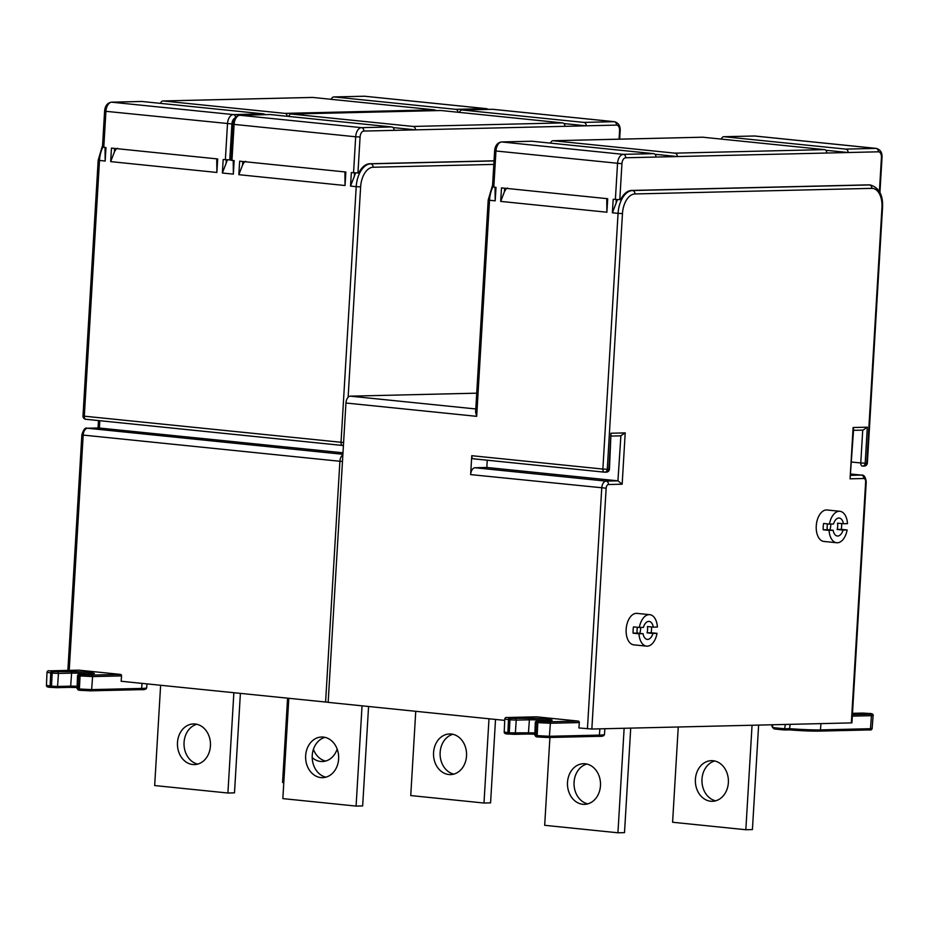 <?xml version="1.0" encoding="UTF-8"?>
<svg xmlns="http://www.w3.org/2000/svg" width="929" height="929" viewBox="0 0 929 929"><rect width="100%" height="100%" fill="white"/><g stroke="black" fill="none" stroke-linecap="round" stroke-linejoin="round"><path stroke-width="1.39" d="M504.714 720.381L328.158 702.37L345.948 403.012A6.782 3.925 -84.2 0 1 348.12 397.252A6.782 3.925 95.8 0 1 350.291 396.16L476.728 393.176M345.948 403.012L476.682 416.343L475.602 412.093L488.201 200.025L489.525 200.258A22.586 13.099 -84.2 0 1 492.811 186.973M869.904 184.952A22.586 13.099 95.8 0 0 869.451 184.894A22.586 13.099 95.8 0 0 868.499 184.859L631.639 190.445A22.586 13.099 95.8 0 0 620.584 199.7L613.186 199.282L612.385 212.787L616.113 203.126L616.322 199.584M879.403 191.583L881.424 157.582A5.876 3.402 95.8 0 0 878.346 151.81L655.967 157.059A3.159 2.566 88.6 0 0 653.586 153.645L532.003 141.243L501.741 141.963A9.035 5.237 95.8 0 0 495.947 151.09L493.798 187.101L492.486 186.868L494.623 150.858L621.931 163.701A5.876 3.402 -84.2 0 1 625.705 157.767L655.967 157.059M617.53 199.665A22.586 13.099 95.8 0 0 616.113 203.126M495.052 187.228L495.192 200.838L496.005 187.333L493.798 187.101M487.26 460.215L486.831 467.473L617.936 480.839L622.163 484.206L608.472 484.532A3.611 2.09 95.8 0 0 606.149 488.189L470.643 474.603L471.769 455.698L602.875 469.064A3.159 1.835 95.8 0 0 604.396 472.164A3.159 1.835 95.8 0 0 604.524 472.164A3.159 2.566 88.6 0 0 604.791 472.176L606.37 472.141A3.159 2.566 88.6 0 1 606.103 472.129M606.149 488.189L591.843 729.033L578.918 727.941L579.313 722.576L550.363 723.261L549.411 736.291L599.414 735.106A26.848 1.591 3.4 0 0 604.442 734.491L604.895 728.719M536.59 716.828A1.359 1.103 -91.4 0 0 536.474 716.828L507.524 717.513A1.359 1.103 -91.4 0 1 507.64 717.513L536.59 716.828L578.302 721.09A1.359 1.103 88.6 0 1 579.313 722.576M606.753 198.62L606.892 212.218L607.694 198.713L501.497 187.89L500.685 201.396L504.424 191.734C505.887 188.877 507.002 187.704 507.791 188.204M825.73 150.243L848.084 152.519A3.159 2.566 -91.4 0 0 845.704 149.105L724.121 136.714A3.159 2.566 -91.4 0 0 723.854 136.702A3.159 2.566 -91.4 0 0 721.427 139.118M702.278 137.225A3.159 2.566 88.6 0 1 702.545 137.202A3.159 2.566 88.6 0 1 702.8 137.213L824.383 149.615A3.159 2.566 88.6 0 1 826.764 153.03M654.933 154.272L677.287 156.56A3.159 2.566 -91.4 0 0 674.907 153.146L553.324 140.743A3.159 2.566 -91.4 0 0 553.057 140.732A3.159 2.566 -91.4 0 0 550.63 143.147M853.53 430.336L863.006 430.115L867.326 427.177L865.189 463.188L866.769 463.153L881.958 207.446A19.428 11.264 95.8 0 0 871.785 188.366L634.937 193.952A19.428 11.264 95.8 0 0 622.465 213.577L607.276 469.284L602.875 469.064L618.064 213.356L612.385 212.787M591.843 729.033L851.336 722.901L865.642 482.058A3.611 2.09 95.8 0 0 863.749 478.505L850.07 478.83L853.6 429.268L853.112 427.514L867.326 427.177M836.681 542.745L823.86 541.444A15.816 9.162 -84.2 0 1 816.254 525.93A15.816 9.162 -84.2 0 1 827.077 509.986L839.886 511.287A15.816 9.162 95.8 0 0 829.446 524.084L823.593 523.48A15.816 9.162 95.8 0 0 823.21 526.638A15.816 9.162 95.8 0 0 823.21 529.785L829.074 530.389A15.816 9.162 95.8 0 0 836.681 542.745A15.816 9.162 95.8 0 0 847.12 529.96L841.268 529.356A15.816 9.162 95.8 0 0 841.639 526.209A15.816 9.162 95.8 0 0 841.662 523.573M646.572 646.143L633.764 644.831A15.816 9.162 -84.2 0 1 626.158 629.316A15.816 9.162 -84.2 0 1 636.969 613.372L649.789 614.684A15.816 9.162 95.8 0 0 639.338 627.47L633.485 626.878A15.816 9.162 95.8 0 0 633.114 630.025A15.816 9.162 95.8 0 0 633.114 633.172L638.966 633.775A15.816 9.162 95.8 0 0 646.572 646.143A15.816 9.162 95.8 0 0 657.024 633.346L651.159 632.754A15.816 9.162 95.8 0 0 651.531 629.595A15.816 9.162 95.8 0 0 651.554 626.959M78.814 670.157A1.359 1.103 -91.4 0 0 78.71 670.146L49.76 670.831A1.359 1.103 -91.4 0 1 49.864 670.843L78.814 670.157L120.526 674.408A1.359 1.103 88.6 0 1 121.548 675.894L121.153 681.259L328.158 702.289M865.642 482.058L866.234 481.988L851.928 722.832L851.336 722.901M343.591 442.541L84.307 416.18L99.496 160.485A22.586 13.099 -84.2 0 1 102.794 147.2M52.616 671.679L51.618 671.574A1.359 0.79 95.8 0 0 50.747 672.968L52.198 673.119L52.616 671.679L70.616 671.632A13.122 0.778 -176.6 0 1 88.894 672.538A13.122 0.778 -176.6 0 1 91.89 673.804L79.07 674.106L79.906 674.466L78.582 675.813L78.013 688.865L79.395 689.004L80.045 675.952L77.56 675.371L78.919 674.106L91.774 673.792A1.359 1.103 -91.4 0 0 91.669 673.804M57.784 671.934L58.469 673.432L71.626 673.119L70.662 686.148L57.563 686.461L58.469 673.432L52.198 673.119L51.478 686.159L46.45 685.381L46.996 672.306L50.747 672.968L50.096 686.02A1.359 0.79 -84.2 0 0 50.816 687.332L51.687 687.414M78.373 689.875L77.026 688.447L77.56 675.371M56.715 687.669L51.71 687.425L51.478 686.159L57.563 686.461L56.715 687.669L50.758 687.332C47.727 687.355 46.299 686.705 46.45 685.381M56.762 687.669L69.605 687.367A1.359 1.103 -91.4 0 0 70.662 686.148A11.996 0.708 -176.6 0 1 77.107 686.264M77.026 688.447L79.186 690.224L77.862 689.748M233.214 160.531L233.353 174.129L222.368 173.015L223.169 159.509L230.555 159.927A22.586 13.099 -84.2 0 1 230.671 159.707M494.031 160.926L370.717 163.841A22.586 13.099 95.8 0 0 356.213 186.659L350.535 186.079L351.348 172.573L358.733 173.003A22.586 13.099 -84.2 0 1 369.8 163.748L494.031 160.81M619.086 139.176L619.573 130.873A5.876 3.402 95.8 0 0 616.496 125.101L394.117 130.362A3.159 2.566 88.6 0 0 391.748 126.948L270.153 114.546L239.891 115.266A3.159 2.566 -91.4 0 0 239.636 115.254C235.548 115.962 233.26 118.935 232.784 124.161L230.636 160.171L234.154 160.624L233.353 174.129M350.535 186.079L354.274 176.429A22.586 13.099 -84.2 0 1 355.679 172.957M105.035 147.456L105.174 161.065L105.976 147.56L102.469 147.107L104.605 111.085L105.918 111.317L103.781 147.328M344.903 171.923L345.042 185.521L345.855 172.016L239.647 161.193L238.846 174.687L242.574 165.037C244.037 162.18 245.163 161.007 245.941 161.495M216.736 158.847L216.875 172.457L217.676 158.952L111.468 148.117L110.667 161.623L114.395 151.961C115.858 149.116 116.984 147.932 117.762 148.431M458.055 112.258A3.159 2.566 -91.4 0 0 455.686 109.332L334.103 96.941A3.159 2.566 -91.4 0 0 333.836 96.93A3.159 2.566 -91.4 0 0 331.409 99.345M436.897 110.597L435.713 110.47M312.26 97.452A3.159 2.566 88.6 0 1 312.516 97.429A3.159 2.566 88.6 0 1 312.783 97.44L434.366 109.843A3.159 2.566 88.6 0 1 435.852 110.621M287.258 116.288A3.159 2.566 -91.4 0 0 284.889 113.373L163.295 100.971A3.159 2.566 -91.4 0 0 163.04 100.959A3.159 2.566 -91.4 0 0 160.612 103.374M266.1 114.627L264.916 114.499M225.364 159.73L227.5 123.72A9.035 5.237 -84.2 0 1 233.307 114.592L263.569 113.872A3.159 2.566 88.6 0 1 265.055 114.65M263.569 113.872L141.986 101.482L111.712 102.19A9.035 5.237 95.8 0 0 105.918 111.317L231.913 123.94A5.876 3.402 -84.2 0 1 234.642 118.285M222.368 173.015L226.095 163.353A22.586 13.099 -84.2 0 1 227.5 159.893M564.913 126.321A3.159 2.566 88.6 0 0 562.544 122.907L413.057 126.437A3.159 2.566 -91.4 0 1 415.437 129.851L393.083 127.575M413.057 126.437L291.474 114.046A3.159 2.566 -91.4 0 0 291.218 114.035A3.159 2.566 -91.4 0 0 288.78 116.45M562.544 122.907L440.961 110.516A3.159 2.566 88.6 0 0 440.694 110.505A3.159 2.566 88.6 0 0 440.439 110.528M492.022 109.308A3.159 2.566 88.6 0 1 492.277 109.285A3.159 2.566 88.6 0 1 492.544 109.297A9.035 5.237 -84.2 0 1 492.916 109.308L614.51 121.711A9.035 5.237 95.8 0 0 614.127 121.687L583.853 122.407A3.159 2.566 -91.4 0 1 586.234 125.821L563.891 123.545M583.853 122.407L462.27 110.005A3.159 2.566 -91.4 0 0 462.015 109.994A3.159 2.566 -91.4 0 0 459.588 112.409M105.174 161.065L98.184 160.252L82.995 415.948L84.307 416.18A3.159 1.835 -84.2 0 0 85.828 419.281L342.546 445.467A3.159 1.835 95.8 0 0 342.685 445.467A3.159 2.566 88.6 0 0 342.94 445.479L343.416 445.467M343.428 445.409A3.159 2.566 88.6 0 1 342.94 445.479A3.159 3.159 0 0 1 342.546 445.467A3.159 1.835 95.8 0 1 341.024 442.355L356.213 186.659L360.626 186.88L348.12 397.252M342.987 452.806L98.892 427.979M510.393 718.361L509.382 718.256A1.359 0.79 95.8 0 0 508.511 719.65L509.975 719.801L510.393 718.361L528.38 718.314A13.122 0.778 -176.6 0 1 546.67 719.209A13.122 0.778 -176.6 0 1 549.666 720.474L536.834 720.788L537.682 721.136L536.358 722.483L535.789 735.547L549.411 736.291A1.359 1.103 -91.4 0 1 548.226 737.51L537.879 736.999A1.359 0.79 -84.2 0 1 537.171 735.687L537.81 722.634L535.325 722.054L536.683 720.776L549.55 720.474A1.359 1.103 -91.4 0 0 549.434 720.486M514.643 734.34L527.266 734.049A1.359 1.103 -91.4 0 0 527.37 734.049L509.487 734.107L509.255 732.842L504.226 732.064C504.075 733.387 505.504 734.038 508.523 734.003A1.359 0.79 -84.2 0 1 507.873 732.702L508.511 719.65L504.772 718.988C504.993 717.722 505.91 717.234 507.524 717.513A1.359 1.103 -91.4 0 0 507.408 717.525M514.492 734.351L515.34 733.144L516.245 720.103L529.402 719.801L528.438 732.83A11.996 0.708 -176.6 0 1 534.883 732.946M515.56 718.616L516.245 720.103L509.975 719.801L509.255 732.842L528.438 732.83A1.359 1.103 -91.4 0 1 527.37 734.049L534.837 734.189A13.354 0.79 3.4 0 0 527.486 734.038M536.138 736.558L534.79 735.129L535.325 722.054M534.79 735.129L536.962 736.906L535.627 736.43M862.17 466.056L862.298 466.068A3.159 3.159 0 0 0 862.693 466.091A3.159 2.566 88.6 0 0 865.189 463.188L860.777 462.967A3.159 1.835 95.8 0 0 862.298 466.068A3.159 1.835 95.8 0 0 862.437 466.079A3.159 2.566 88.6 0 0 862.693 466.091L864.272 466.056A3.159 2.566 88.6 0 1 864.016 466.044M867.361 463.072L866.769 463.153A3.159 2.566 88.6 0 1 864.272 466.056A3.159 3.159 0 0 0 867.361 463.072L882.55 207.376C883.154 195.113 879.089 187.646 870.368 184.987A22.586 13.099 95.8 0 0 869.416 184.952L632.556 190.538A22.586 13.099 95.8 0 0 618.064 213.356L622.465 213.577M862.46 713.089L867.709 713.356L862.356 713.1M772.719 724.759L772.614 727.512L774.124 728.917L784.529 729.973L785.307 724.457M790.196 724.341L789.336 729.857L819.413 731.111A1.359 1.103 -91.4 0 0 820.47 729.892A26.848 1.591 -176.6 0 1 789.917 728.661L785.028 728.777A34.988 2.079 -176.6 0 1 772.614 727.512M819.517 731.1L869.3 729.927A1.359 1.103 -91.4 0 0 869.416 729.927L819.413 731.111A1.359 1.103 -91.4 0 1 819.297 731.111A25.501 1.51 -176.6 0 1 789.406 729.869L784.575 729.973M313.421 749.32A20.333 16.525 -91.4 0 0 325.626 761.048M287.572 698.236L282.567 782.497L283.786 782.613M337.169 749.064A20.333 16.525 88.6 0 1 322.351 761.536A20.333 16.525 88.6 0 1 320.668 761.466A20.333 16.525 88.6 0 1 312.202 757.576M233.864 692.755L227.907 793.018L234.491 792.855L240.39 693.429M160.624 685.288L154.667 785.551L227.907 793.018M195.16 724.005A20.333 16.525 88.6 0 1 210.477 744.907A20.333 16.525 88.6 0 1 194.44 764.59A20.333 16.525 88.6 0 1 192.756 764.521A20.333 16.525 88.6 0 1 177.439 743.618A20.333 16.525 88.6 0 1 193.476 723.935A20.333 16.525 88.6 0 1 195.16 724.005M196.785 724.272A20.333 16.525 -91.4 0 0 184.023 744.501A20.333 16.525 -91.4 0 0 197.726 764.102M488.991 718.779L483.986 803.028L490.57 802.877L495.529 719.441M452.864 734.282A20.333 16.525 -91.4 0 0 440.102 754.511A20.333 16.525 -91.4 0 0 453.805 774.112M415.751 711.3L410.746 795.561L483.986 803.028M451.25 734.026A20.333 16.525 88.6 0 1 466.567 754.929A20.333 16.525 88.6 0 1 450.519 774.6A20.333 16.525 88.6 0 1 448.835 774.531A20.333 16.525 88.6 0 1 433.518 753.628A20.333 16.525 88.6 0 1 449.566 733.956A20.333 16.525 88.6 0 1 451.25 734.026M362.043 705.831L356.086 806.082L362.658 805.931L368.569 706.493M288.803 698.364L282.846 798.615L356.086 806.082M323.338 737.08A20.333 16.525 88.6 0 1 338.655 757.983A20.333 16.525 88.6 0 1 322.618 777.654A20.333 16.525 88.6 0 1 320.935 777.596A20.333 16.525 88.6 0 1 305.618 756.682A20.333 16.525 88.6 0 1 321.655 737.011A20.333 16.525 88.6 0 1 323.338 737.08M324.953 737.336A20.333 16.525 -91.4 0 0 312.202 757.565A20.333 16.525 -91.4 0 0 325.893 777.167M624.137 728.266L617.936 832.79L624.509 832.628L630.721 728.115M549.91 737.475L544.684 825.312L617.936 832.79M585.189 763.777A20.333 16.525 88.6 0 1 600.506 784.68A20.333 16.525 88.6 0 1 584.469 804.363A20.333 16.525 88.6 0 1 582.785 804.293A20.333 16.525 88.6 0 1 567.468 783.391A20.333 16.525 88.6 0 1 583.505 763.708A20.333 16.525 88.6 0 1 585.189 763.777M586.803 764.044A20.333 16.525 -91.4 0 0 574.041 784.273A20.333 16.525 -91.4 0 0 587.743 803.875M752.049 725.247L745.836 829.736L752.42 829.574L758.621 725.096M714.703 760.979A20.333 16.525 -91.4 0 0 701.952 781.208A20.333 16.525 -91.4 0 0 715.644 800.821M678.251 726.989L672.596 822.258L745.836 829.736M713.089 760.723A20.333 16.525 88.6 0 1 728.406 781.626A20.333 16.525 88.6 0 1 712.369 801.297A20.333 16.525 88.6 0 1 710.685 801.239A20.333 16.525 88.6 0 1 695.368 780.337A20.333 16.525 88.6 0 1 711.405 760.654A20.333 16.525 88.6 0 1 713.089 760.723M470.643 474.603A6.782 3.925 -84.2 0 1 474.986 467.751L486.831 467.473M604.256 472.141L473.418 458.798A3.159 1.835 -84.2 0 1 473.291 458.798A3.159 1.835 -84.2 0 1 471.769 455.698M609.447 469.168L610.992 433.228L608.855 469.238L609.447 469.168A3.159 3.159 0 0 1 606.37 472.141A3.159 2.566 88.6 0 0 608.855 469.238L607.276 469.284A3.159 2.566 88.6 0 1 604.791 472.176A3.159 3.159 0 0 1 604.396 472.164L473.291 458.798M608.472 484.532A3.159 2.566 -91.4 0 0 606.091 481.117L617.936 480.839L620.886 435.84L611.421 436.061M620.618 435.829L625.205 432.891L622.163 484.206M829.446 524.084L833.545 523.991A9.035 5.237 -84.2 0 1 839.201 518.034A9.035 5.237 -84.2 0 1 843.404 523.747L847.492 523.654A15.816 9.162 95.8 0 0 839.886 511.287M841.268 529.356L837.168 529.46L843.033 530.053A9.035 5.237 -84.2 0 1 837.366 536.01A9.035 5.237 -84.2 0 1 833.162 530.285L827.309 529.693A9.035 5.237 -84.2 0 1 827.158 526.546A9.035 5.237 -84.2 0 1 827.553 523.886M843.404 523.747L837.54 523.155A9.035 5.237 -84.2 0 1 837.691 526.302A9.035 5.237 -84.2 0 1 837.168 529.46M829.818 529.948A9.035 5.237 95.8 0 0 830.735 525.593A9.035 5.237 95.8 0 0 830.747 524.049M843.033 530.053L847.12 529.96M829.074 530.389L833.162 530.285M827.309 529.693L823.21 529.785M639.338 627.47L643.437 627.377A9.035 5.237 -84.2 0 1 649.092 621.42A9.035 5.237 -84.2 0 1 653.296 627.145L657.395 627.04A15.816 9.162 95.8 0 0 649.789 614.684M651.159 632.754L647.06 632.846L652.924 633.439A9.035 5.237 -84.2 0 1 647.269 639.396A9.035 5.237 -84.2 0 1 643.065 633.683L637.201 633.079A9.035 5.237 -84.2 0 1 637.062 629.932A9.035 5.237 -84.2 0 1 637.445 627.284M653.296 627.145L647.443 626.541A9.035 5.237 -84.2 0 1 647.583 629.688A9.035 5.237 -84.2 0 1 647.06 632.846M639.721 633.334A9.035 5.237 95.8 0 0 640.627 628.979A9.035 5.237 95.8 0 0 640.638 627.447M652.924 633.439L657.024 633.346M638.966 633.775L643.065 633.683M637.201 633.079L633.114 633.172M350.291 396.16L475.787 408.957M493.822 164.398L373.086 167.255A19.428 11.264 95.8 0 0 360.626 186.88M868.499 184.859L869.416 184.952A3.159 2.566 -91.4 0 1 871.785 188.366M619.794 199.723L621.931 163.701M631.639 190.445L632.556 190.538A3.159 2.566 -91.4 0 1 634.937 193.952M495.192 200.838L489.525 200.258L476.682 416.343M615.381 199.503L617.53 163.492A9.035 5.237 -84.2 0 1 623.324 154.365L653.586 153.645M474.986 467.751L606.091 481.117A6.782 3.925 95.8 0 0 601.748 487.969L587.442 728.812M606.892 212.218L500.685 201.396M753.86 136.006A3.159 2.566 88.6 0 1 754.127 135.982A3.159 2.566 88.6 0 1 754.383 135.994A9.035 5.237 -84.2 0 1 754.766 136.006A9.035 5.237 -84.2 0 1 755.149 136.075M723.854 136.702L754.766 136.006L876.349 148.408A9.035 5.237 95.8 0 0 875.966 148.396L754.383 135.994L724.121 136.714M881.424 157.582L882.016 157.5C882.341 152.658 880.448 149.627 876.349 148.408M878.346 151.81A3.159 2.566 -91.4 0 0 875.966 148.396L845.704 149.105M824.383 149.615L674.907 153.146M531.748 141.231L501.474 141.951A3.159 2.566 -91.4 0 1 501.741 141.963L623.324 154.365A3.159 2.566 88.6 0 1 625.705 157.767M553.324 140.743L702.8 137.213M610.992 433.228L625.205 432.891M853.112 427.514L850.07 478.83M373.086 167.255A3.159 2.566 -91.4 0 0 370.717 163.841L369.8 163.748M342.476 461.446L339.898 461.272L325.591 702.115M69.21 670.378L83.18 435.086L339.898 461.272A6.782 3.925 95.8 0 1 342.859 454.873M120.526 674.408L91.576 675.093A1.359 1.103 88.6 0 1 92.598 676.579L91.634 689.608L141.638 688.435A26.848 1.591 3.4 0 0 146.677 687.808L146.979 683.895M121.548 675.894L92.598 676.579L80.045 675.952A1.359 0.79 95.8 0 1 80.916 674.559L91.576 675.093M142.009 683.396L141.638 688.435A1.359 1.103 -91.4 0 1 140.569 689.655L90.566 690.828A1.359 1.103 -91.4 0 0 91.634 689.608L79.395 689.004A1.359 0.79 -84.2 0 0 80.057 690.317L90.566 690.828A1.359 1.103 -91.4 0 1 90.461 690.828L80.115 690.317A1.359 0.79 -84.2 0 1 80.057 690.317L79.093 690.212M46.996 672.306C47.216 671.04 48.134 670.552 49.76 670.831A1.359 1.103 -91.4 0 0 49.632 670.843M80.916 674.559L79.906 674.466M49.864 670.843L51.618 671.574M91.89 673.804A1.359 1.103 -91.4 0 0 91.774 673.792L93.597 673.711M87.674 673.897A11.775 0.697 3.4 0 0 71.626 673.119A1.359 1.103 88.6 0 0 70.616 671.632M90.682 690.828L140.465 689.643A1.359 1.103 -91.4 0 0 140.569 689.655C144.39 689.91 146.422 689.295 146.677 687.808M56.878 687.669L69.489 687.367A1.359 1.103 -91.4 0 0 69.605 687.367L77.061 687.518A13.354 0.79 3.4 0 0 69.71 687.367M79.186 690.224L79.999 690.305M67.875 670.401L81.868 434.865L83.18 435.086A6.782 3.925 -84.2 0 1 87.535 428.246L342.894 454.281M229.765 159.951L231.913 123.94M462.015 109.994L492.916 109.308A9.035 5.237 -84.2 0 1 493.299 109.367M616.496 125.101A3.159 2.566 -91.4 0 0 614.127 121.687L492.544 109.297L462.27 110.005M619.573 130.873L620.166 130.803C620.491 125.961 618.609 122.93 614.51 121.711M357.944 173.015L360.08 137.004A5.876 3.402 -84.2 0 1 363.854 131.07L394.117 130.362M354.274 176.429L354.483 172.887M353.543 172.806L355.679 136.784L234.096 124.393L231.96 160.403M345.042 185.521L238.846 174.687M216.875 172.457L110.667 161.623M363.843 96.233A3.159 2.566 88.6 0 1 364.098 96.21A3.159 2.566 88.6 0 1 364.365 96.221A9.035 5.237 -84.2 0 1 364.749 96.244A9.035 5.237 -84.2 0 1 365.12 96.302M333.836 96.93L364.749 96.244L486.331 108.635A9.035 5.237 95.8 0 0 485.948 108.623L364.365 96.221L334.103 96.941M487.435 109.401A3.159 2.566 -91.4 0 0 485.948 108.623L455.686 109.332M434.366 109.843L284.889 113.373M141.719 101.47L111.457 102.178A3.159 2.566 -91.4 0 1 111.712 102.19L233.307 114.592A3.159 2.566 88.6 0 1 235.629 117.089M226.095 163.353L226.304 159.811M360.08 137.004L355.679 136.784A9.035 5.237 -84.2 0 1 361.474 127.656L239.891 115.266A9.035 5.237 95.8 0 0 234.096 124.393L232.784 124.161M391.748 126.948L361.474 127.656A3.159 2.566 88.6 0 1 363.854 131.07M291.474 114.046L440.961 110.516M163.295 100.971L312.783 97.44M342.418 445.444L85.967 419.293A3.159 1.835 -84.2 0 1 85.828 419.281A3.159 3.159 0 0 1 82.995 415.948M81.868 434.865C83.471 429.512 85.271 427.305 87.268 428.234A3.159 2.566 88.6 0 1 87.535 428.246L99.38 427.967L99.809 420.709M242.574 165.037L242.783 161.507M114.395 151.961L114.604 148.443M578.302 721.09L549.353 721.775A1.359 1.103 88.6 0 1 550.363 723.261L537.81 722.634A1.359 0.79 95.8 0 1 538.681 721.241L549.353 721.775M538.681 721.241L537.682 721.136M507.64 717.513L509.382 718.256M599.867 728.835L599.414 735.106A1.359 1.103 -91.4 0 1 598.346 736.325L548.342 737.51L536.869 736.894M509.464 734.096L508.581 734.003A1.359 0.79 -84.2 0 1 508.523 734.003L514.538 734.351M528.38 718.314A1.359 1.103 88.6 0 1 529.402 719.801A11.775 0.697 3.4 0 1 545.451 720.567M549.666 720.474A1.359 1.103 -91.4 0 0 549.55 720.474L551.361 720.393M536.962 736.906L537.763 736.987M548.458 737.498L598.23 736.325A1.359 1.103 -91.4 0 0 598.346 736.325C602.155 736.581 604.198 735.965 604.442 734.491M866.234 481.988C865.584 477.007 864.051 474.719 861.659 475.102A6.782 3.925 95.8 0 0 861.369 475.091L850.859 475.346M863.749 478.505A3.159 2.566 -91.4 0 0 861.369 475.091L850.941 474.034L861.659 475.102M862.727 430.127L860.777 462.967L851.649 462.038M881.958 207.446L882.55 207.376M852.323 716.12L871.437 715.678L870.473 728.708L820.47 729.892L820.934 723.621M852.416 714.61L870.427 714.192A1.359 1.103 88.6 0 1 871.437 715.678L873.132 715.469C873.33 714.087 871.855 713.426 868.731 713.449L868.673 713.449A1.359 0.79 -84.2 0 1 868.731 713.449M852.485 713.333L862.507 713.089M870.427 714.192L868.673 713.449M771.953 724.771L771.894 726.083A26.848 1.591 3.4 0 0 772.649 726.501M869.416 729.927A1.359 1.103 -91.4 0 0 870.473 728.708L872.122 728.51C871.878 729.729 870.984 730.194 869.416 729.927M784.494 729.973A33.63 1.997 -176.6 0 1 774.275 728.928M504.424 191.734L504.633 188.204M869.451 184.894L870.368 184.987M501.474 141.951C497.387 142.66 495.111 145.632 494.623 150.858M553.057 140.732L702.545 137.202M879.926 192.57L882.016 157.5M488.201 200.025L492.591 185.115M619.666 139.164L620.166 130.803M488.515 109.378L486.331 108.635M111.457 102.178C107.369 102.898 105.082 105.86 104.605 111.085M269.898 114.534L239.636 115.254M291.218 114.035L440.694 110.505M163.04 100.959L312.516 97.429M98.184 160.252L102.573 145.342M87.268 428.234L99.124 427.955M98.486 420.582L98.044 427.979M504.226 732.064L504.772 718.988M872.122 728.51L873.132 715.469M862.426 713.089L852.497 713.321M771.894 726.083L772.614 727.419M789.395 729.869L784.529 729.973"/></g></svg>
